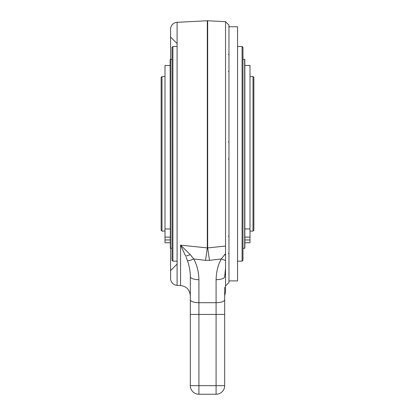 <?xml version="1.0" encoding="UTF-8"?>
<svg xmlns="http://www.w3.org/2000/svg" width="415" height="415" viewBox="0 0 415 415"><rect width="100%" height="100%" fill="white"/><g stroke="black" fill="none" stroke-linecap="round" stroke-linejoin="round"><path stroke-width="0.62" d="M225.532 267.644L225.532 285.982L228.966 282.548L228.966 25.118L225.532 21.684L225.532 246.054L207.5 247.931L180.561 245.13L190.329 254.639L193.691 258.96C196.938 264.682 198.681 271.581 198.915 279.669A8.585 2.936 180 0 1 190.329 276.732L190.329 385.665L198.915 385.665L198.915 394.25A8.585 8.585 0 0 1 190.329 385.665A8.585 8.585 0 0 0 198.915 394.25L216.085 394.25L216.085 279.669C216.324 271.576 218.062 264.671 221.309 258.96L224.671 254.639L225.532 255.069L225.532 267.519M225.532 255.069L225.532 246.054L225.532 260.501L221.309 258.96L209.476 260.35L207.682 247.864L207.682 20.75L225.532 21.684M224.671 295.802L225.532 291.688L225.532 268.049L224.671 276.732A8.585 2.936 180 0 1 216.085 279.669L216.085 279.611M225.532 253.658L224.671 254.639M198.915 279.669L198.915 385.665L224.671 385.665L224.671 287.284M177.091 22.337L177.091 285.333A6.868 6.868 0 0 1 170.581 278.47L170.581 29.195A6.868 6.868 0 0 1 177.091 22.332L207.318 20.75L207.318 247.864L205.524 260.35L209.476 260.35M205.524 260.35L193.691 258.96C191.108 260.169 189.038 260.76 187.476 260.719L187.336 260.335M190.329 287.284L190.329 276.732C190.303 271.384 189.349 266.046 187.476 260.719C189.349 266.046 190.303 271.384 190.329 276.732L190.329 276.732M224.671 385.665A8.585 8.585 61.7 0 1 216.085 394.25M186.133 257.243L187.476 260.719M177.091 285.333L180.561 285.515L180.561 245.13L185.718 256.237L190.329 254.639M170.581 29.195L170.581 278.47M177.091 43.57L170.581 37.059L170.581 59.381M170.581 248.284L170.581 270.606L177.091 264.096M228.966 280.908L237.551 280.908L237.551 26.757L228.966 26.757M161.134 77.413L161.134 230.252L161.99 231.108L161.99 76.557L161.134 77.413M164.999 76.557L161.99 76.557M164.999 231.108L161.99 231.108M250.001 231.108L253.01 231.108L253.01 76.557L250.001 76.557M253.01 76.557L253.866 77.413L253.866 230.252L253.01 231.108M172.038 47.362L172.038 260.304L172.899 261.165L172.899 46.506L172.038 47.362M177.091 46.506L172.899 46.506M177.091 261.165L172.899 261.165M242.962 260.304L242.962 47.362L242.101 46.506L242.101 261.165L242.962 260.304M237.551 261.165L242.101 261.165M237.551 46.506L242.101 46.506M244.85 242.754L250.001 242.754L250.001 65.482L244.85 65.482M244.85 239.953L250.001 239.953M170.15 65.482L164.999 65.482L164.999 242.754L170.15 242.754M164.999 239.953L170.15 239.953M244.679 59.381L244.679 248.284L242.962 248.284L242.962 59.381L244.85 59.381L244.85 248.284L244.679 59.381M170.15 59.381L170.321 248.284L170.15 59.381M170.321 59.381L170.321 248.284L172.038 248.284L172.038 59.381L170.321 59.381M190.329 299.76A8.585 2.936 0 0 0 198.915 302.696L216.085 302.696A8.585 2.936 0 0 0 224.671 299.76M224.671 314.44L190.329 314.44M244.85 228.956L250.001 228.956M250.001 237.121L244.85 237.121M164.999 228.956L170.15 228.956M170.15 237.121L164.999 237.121M207.318 20.75L207.682 20.75M180.561 285.515C186.537 286.366 189.79 289.795 190.329 295.802M228.452 54.318L228.966 54.832M228.452 71.489L228.966 70.975M228.452 253.347L228.966 252.834M228.452 236.177L228.966 236.69M228.452 141.94L228.966 142.459M228.452 159.116L228.966 158.597"/></g></svg>
